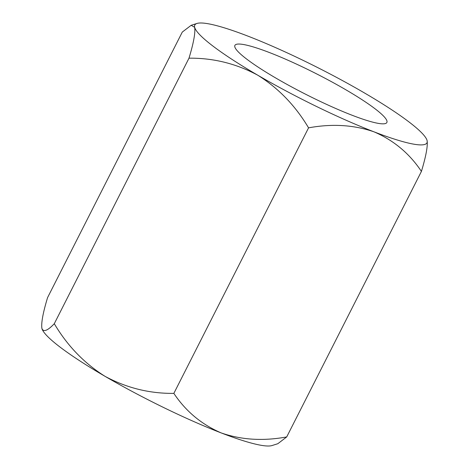 <?xml version="1.0" encoding="UTF-8"?>
<svg xmlns="http://www.w3.org/2000/svg" width="469" height="469" viewBox="0 0 469 469"><rect width="100%" height="100%" fill="white"/><g stroke="black" fill="none" stroke-linecap="round" stroke-linejoin="round"><path stroke-width="0.7" d="M345.624 89.649A85.2 11.561 26.9 0 0 234.899 45.399A85.2 11.561 26.9 0 0 276.141 78.235A85.2 11.561 26.9 0 0 386.861 122.491A85.2 11.561 26.9 0 0 345.624 89.649M41.905 328.441C43.429 332.351 47.557 330.774 54.287 323.71C67.389 345.788 84.303 363.328 105.044 376.337A130.165 17.664 26.9 0 0 221.257 432.946A130.165 17.664 26.9 0 0 272.014 445.55L277.818 443.715L286.711 436.932L421.42 171.408C409.496 153.504 393.69 140.313 374.016 131.836A130.165 17.664 26.9 0 0 427.095 140.559A130.165 17.664 26.9 0 0 426.966 140.125A130.165 17.664 26.9 0 0 363.956 92.663A130.165 17.664 26.9 0 0 247.743 36.054A130.165 17.664 26.9 0 0 196.986 23.45A130.165 17.664 26.9 0 0 194.67 27.331A130.165 17.664 26.9 0 0 257.803 75.228A130.165 17.664 26.9 0 0 374.016 131.836C353.849 124.865 332.034 123.54 308.561 127.849C295.464 105.777 278.545 88.231 257.803 75.228C236.235 63.614 213.301 57.933 188.995 58.179C193.597 42.996 195.485 32.713 194.67 27.331L191.182 25.291L182.289 32.068L47.58 297.592C42.984 312.782 41.09 323.065 41.905 328.441L42.028 328.845A130.165 17.664 26.9 0 0 42.034 328.875A130.165 17.664 26.9 0 0 105.044 376.337C126.612 387.951 149.547 393.632 173.852 393.38C185.777 411.278 201.582 424.468 221.257 432.946C241.418 439.916 263.238 441.247 286.711 436.932M426.966 140.125L427.095 140.559C427.927 145.824 426.034 156.107 421.42 171.408M54.287 323.71L188.995 58.179M173.852 393.38L308.561 127.849M196.986 23.45L191.182 25.285"/></g></svg>

